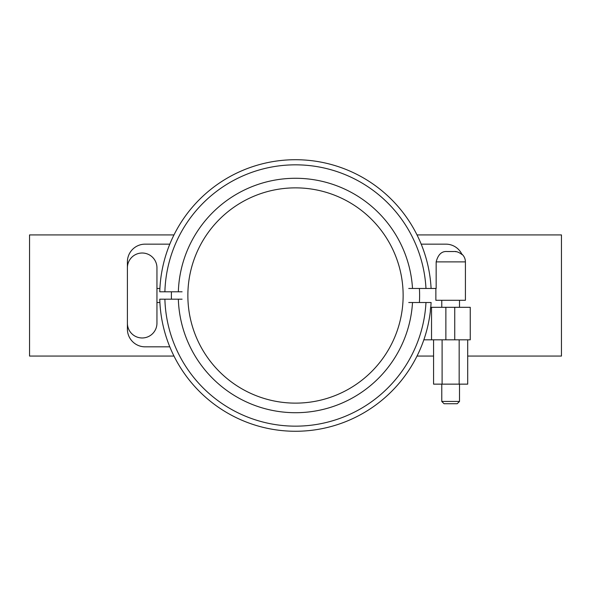 <?xml version="1.0" encoding="UTF-8"?>
<svg xmlns="http://www.w3.org/2000/svg" width="591" height="591" viewBox="0 0 591 591"><rect width="100%" height="100%" fill="white"/><g stroke="black" fill="none" stroke-linecap="round" stroke-linejoin="round"><path stroke-width="0.89" d="M173.983 356.07L29.55 356.07L29.55 234.915L173.983 234.915M467.695 356.07L561.45 356.07L561.45 234.915L417.017 234.915M433.58 356.07L417.017 356.07M403.136 295.493A107.636 107.636 0 0 1 295.5 403.128A107.636 107.636 0 0 1 187.864 295.493A107.636 107.636 0 0 1 295.5 187.864A107.636 107.636 0 0 1 403.136 295.493M171.442 291.799A124.11 124.11 0 0 0 171.442 299.186M419.411 302.511A124.11 124.11 0 0 0 419.411 288.474M430.765 307.313A135.782 135.782 0 0 0 431.098 302.511L408.75 302.511M182.087 299.186L178.342 299.186A117.217 117.217 0 0 0 293.838 412.703A117.217 117.217 0 0 0 412.511 302.511M178.342 299.186L159.769 299.186A135.782 135.782 0 0 0 423.843 339.818L431.533 339.818L431.533 307.313L430.617 307.313A135.635 135.635 0 0 1 430.359 309.965L430.359 311.28A135.782 135.782 0 0 1 423.843 339.818M431.533 339.818L470.251 339.818L470.251 307.313L431.533 307.313M459.502 401.444L457.227 403.719L444.048 403.719L441.773 401.444L459.502 401.444L459.502 384.143M435.863 288.474L435.863 300.294L465.413 300.294L465.413 261.879L436.158 261.879L436.158 288.474L408.75 288.474M455.181 251.589L456.341 251.736M169.802 244.149L145.127 244.149A17.73 17.73 0 0 0 127.397 261.879L127.397 329.106A17.73 17.73 0 0 0 145.127 346.836L169.802 346.836M156.947 288.474L159.902 288.474M159.902 302.511L156.947 302.511M421.198 244.149L445.873 244.149A17.73 17.73 0 0 1 462.044 254.603L462.044 254.603C459 252.231 456.304 251.212 453.94 251.537L447.335 251.537C441.817 251.005 438.094 254.448 436.158 261.879M127.397 323.196A14.775 14.775 0 0 0 142.172 337.971A14.775 14.775 0 0 0 156.947 323.196L156.947 267.789A14.775 14.775 0 0 0 142.172 253.014A14.775 14.775 0 0 0 127.397 267.789M159.769 291.799A135.782 135.782 0 0 1 293.838 159.725A135.782 135.782 0 0 1 431.098 288.474A135.782 135.782 0 0 0 293.838 159.725A135.782 135.782 0 0 0 159.769 291.799L164.889 291.799L159.769 291.799M425.978 288.474A130.663 130.663 0 0 0 293.838 164.845A130.663 130.663 0 0 0 164.889 291.799L182.087 291.799M178.342 291.799A117.217 117.217 0 0 1 293.838 178.29A117.217 117.217 0 0 1 412.511 288.474M159.769 299.186L164.889 299.186A130.663 130.663 0 0 0 293.838 426.148A130.663 130.663 0 0 0 425.978 302.511M442.105 339.818L442.105 384.143L433.58 384.143L433.58 339.818M459.17 339.818L459.17 384.143L442.105 384.143M459.17 384.143L467.695 384.143L467.695 339.818M445.873 339.818L445.873 307.313M454.738 339.818L454.738 307.313M459.502 307.313L459.502 300.294M441.773 307.313L441.773 300.294M441.773 401.444L441.773 384.143M461.748 253.99C464.134 256.088 465.353 258.718 465.413 261.879"/></g></svg>
